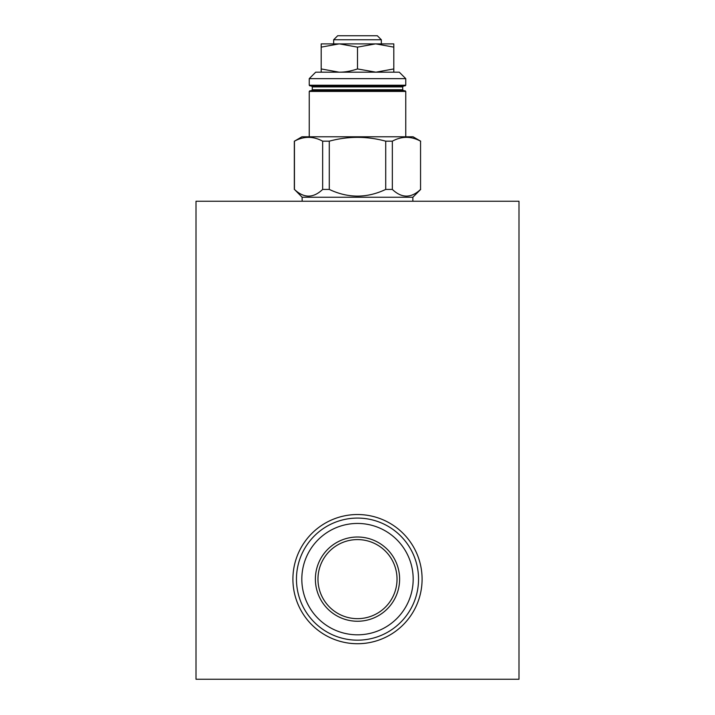 <?xml version="1.0" encoding="UTF-8"?>
<svg xmlns="http://www.w3.org/2000/svg" width="715" height="715" viewBox="0 0 715 715"><rect width="100%" height="100%" fill="white"/><g stroke="black" fill="none" stroke-linecap="round" stroke-linejoin="round"><path stroke-width="1.07" d="M196.008 201.246L196.008 679.25L518.992 679.25L518.992 201.246L196.008 201.246M292.909 579.123A64.591 64.591 0 0 1 357.5 514.532A64.591 64.591 0 0 1 422.091 579.123A64.591 64.591 0 0 1 357.5 643.723A64.591 64.591 0 0 1 292.909 579.123M357.5 518.08A61.043 61.043 0 0 1 418.543 579.123A61.043 61.043 0 0 1 357.5 640.166A61.043 61.043 0 0 1 296.457 579.123A61.043 61.043 0 0 1 357.5 518.08M357.5 523.443A55.681 55.681 0 0 1 413.181 579.123A55.681 55.681 0 0 1 357.5 634.813A55.681 55.681 0 0 1 301.819 579.123A55.681 55.681 0 0 1 357.5 523.443M399.614 579.123A42.114 42.114 0 0 1 357.5 621.246A42.114 42.114 0 0 1 315.387 579.123A42.114 42.114 0 0 1 357.5 537.01A42.114 42.114 0 0 1 399.614 579.123M317.969 579.123A39.531 39.531 0 0 1 357.5 539.593A39.531 39.531 0 0 1 397.031 579.123A39.531 39.531 0 0 1 357.5 618.663A39.531 39.531 0 0 1 317.969 579.123M302.15 201.246L302.141 197.242L294.446 189.421C303.848 198.332 313.25 198.332 322.662 189.421L329.284 189.421C348.098 198.332 366.902 198.332 385.716 189.421L392.338 189.421C401.75 198.332 411.152 198.332 420.554 189.421L420.554 141.177C411.152 136.082 401.75 136.082 392.338 141.177L385.716 141.177C366.902 136.082 348.098 136.082 329.284 141.177L322.662 141.177C313.25 136.082 303.848 136.082 294.446 141.177L294.446 189.421M412.85 201.246L412.859 197.242L302.141 197.242M412.859 197.242L420.67 189.421M322.662 189.421L322.662 141.177M420.67 141.177L413.056 136.78L301.945 136.78L294.446 141.177M420.554 189.421L420.554 141.177M392.338 141.177L392.338 189.421M385.716 189.421L385.716 141.177M329.284 141.177L329.284 189.421M309.246 136.78L309.246 91.431L309.89 90.787L405.11 90.787L405.754 91.431L309.246 91.431M405.754 136.78L405.754 91.431M309.246 78.641L309.246 85.228L309.89 85.88L405.11 85.88L405.754 85.228L405.754 78.641L309.246 78.641L315.708 72.179L399.292 72.179L405.754 78.641M375.92 72.179L393.804 72.179L393.804 68.935L375.92 72.179L357.5 68.935C350.94 71.116 344.961 72.197 339.571 72.179L375.473 72.179M339.098 72.179L321.196 68.935L321.196 72.179L339.571 72.179M393.804 47.136L393.804 43.892L375.902 43.892L393.804 47.136L393.804 68.935M357.5 47.136L375.455 43.892L339.527 43.892L357.5 47.136L357.5 68.935M375.911 43.892L375.455 43.892M321.196 47.136L339.071 43.892L321.196 43.892L321.196 68.935M339.536 43.892L339.071 43.892M375.759 43.892L381.336 43.892L381.336 39.754L333.664 39.754L333.664 43.892L339.223 43.892M339.375 43.892L375.607 43.892M381.336 39.754L377.332 35.75L337.668 35.75L333.664 39.754M311.248 90.787L312.285 89.75L402.715 89.75L403.752 90.787M402.715 89.75L402.715 86.908L312.285 86.908L311.248 85.88M309.246 85.228L405.754 85.228M294.33 189.421L294.33 141.177M312.285 89.75L312.285 86.908M402.715 86.908L403.752 85.88"/></g></svg>
